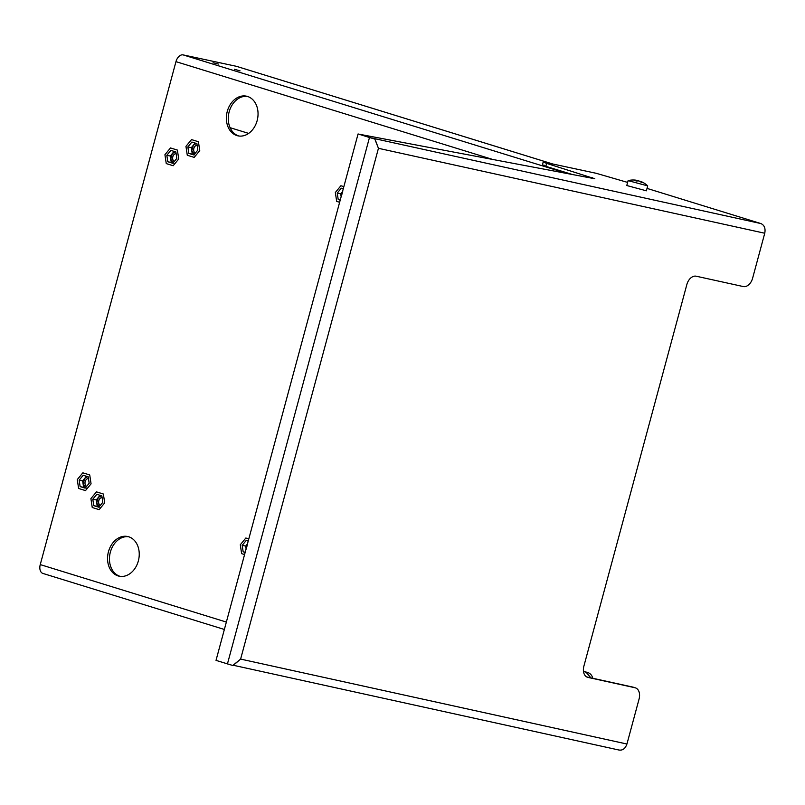 <?xml version="1.0" encoding="UTF-8"?>
<svg xmlns="http://www.w3.org/2000/svg" width="805" height="805" viewBox="0 0 805 805"><rect width="100%" height="100%" fill="white"/><g stroke="black" fill="none" stroke-linecap="round" stroke-linejoin="round"><path stroke-width="1.21" d="M633.636 687.319L635.387 687.852A10.143 6.863 107.4 0 1 639.079 699.012L626.934 744.021C625.294 748.67 622.587 750.663 618.834 749.998L233.148 665.232M647.029 188.4L760.876 223.559C764.388 225.138 765.676 228.368 764.75 233.239L378.441 148.311L240.615 659.094L235.1 663.813M626.934 744.021L240.615 659.094L232.776 665.494L216.022 660.382L358.074 133.942L369.475 137.514L227.433 663.954M374.838 138.923L369.475 137.514L374.828 139.054L378.441 148.311L375.774 141.177M586.704 676.935L633.253 687.178M544.713 165.367C541.302 164.683 541.685 165.005 545.84 166.323L572.375 174.514M627.628 182.413L596.193 173.296L545.498 162.439L543.174 162.097L546.635 163.385L594.804 178.75L360.087 134.385L371.487 137.957L358.074 133.942M764.75 233.239L752.605 278.248A10.143 6.863 107.4 0 1 743.246 286.55L696.214 276.216A10.143 6.863 107.4 0 0 686.856 284.527L583.887 666.148A10.143 6.863 107.4 0 0 587.58 677.307A10.143 6.863 107.4 0 0 587.972 677.408L587.197 677.166M635.387 687.852A10.143 6.863 107.4 0 0 634.994 687.742L587.972 677.408M248.644 133.399L231.156 128.005A10.143 7.809 102.1 0 1 230.029 127.522M552.572 163.948L236.368 66.302A8.12 5.172 -72.8 0 1 236.65 66.382A8.12 5.172 -72.8 0 1 236.922 66.473M236.368 66.302L183.138 54.901A8.12 5.172 -72.8 0 0 175.963 61.643L40.25 564.597A8.12 5.172 -72.8 0 0 42.927 573.442L224.364 629.47M240.061 70.86L234.366 69.23L240.061 70.86M213.094 62.73L218.417 64.048L213.094 62.73M120.106 576.36A20.286 15.607 102.1 0 1 120.015 576.33A20.286 15.607 102.1 0 1 110.355 552.15A20.286 15.607 102.1 0 1 128.589 536.754M108.454 551.737A20.286 15.607 102.1 0 1 127.653 536.512A20.286 15.607 102.1 0 1 128.679 536.784A20.286 15.607 102.1 0 1 138.339 560.964A20.286 15.607 102.1 0 1 119.14 576.189A20.286 15.607 102.1 0 1 118.114 575.917A20.286 15.607 102.1 0 1 108.454 551.737M257.147 120.629A20.286 15.607 102.1 0 1 237.958 135.854A20.286 15.607 102.1 0 1 236.922 135.592A20.286 15.607 102.1 0 1 227.272 111.402A20.286 15.607 102.1 0 1 246.461 96.177A20.286 15.607 102.1 0 1 247.487 96.449A20.286 15.607 102.1 0 1 257.147 120.629M238.914 136.025A20.286 15.607 102.1 0 1 238.823 135.995A20.286 15.607 102.1 0 1 229.163 111.815A20.286 15.607 102.1 0 1 247.397 96.419M583.494 671.42L586.03 672.205L590.92 677.86M583.464 671.239L587.932 672.618A10.143 7.809 102.1 0 1 592.822 678.273M244.579 554.565L241.631 553.649L240.293 544.764L245.857 538.002L248.805 538.907M245.163 552.411L243.16 551.797L242.194 545.347L246.229 540.447L248.222 541.061M246.099 548.94L245.666 546.092L247.447 543.918M247.678 543.637L246.129 549.181M242.194 545.347L245.666 546.092M243.16 551.797L245.203 552.23M90.905 498.627L96.459 491.865L103.362 493.998L104.7 502.884L99.136 509.656L92.243 507.522L90.905 498.627M102.809 502.3L98.773 507.2L93.772 505.661L92.796 499.211L96.831 494.31L101.833 495.85L102.809 502.3M98.985 506.939L97.244 506.405L96.761 503.175L99.74 507.18M101.329 495.699L98.291 497.5L100.092 495.317M96.268 499.955L98.291 497.5L96.741 503.045L96.268 499.955L92.796 499.211M93.772 505.661L97.244 506.405M102.084 497.48A4.196 3.23 -77.9 0 0 98.653 502.733A4.196 3.23 -77.9 0 0 100.233 505.429M77.27 479.579L82.835 472.817L89.727 474.94L91.066 483.835L85.511 490.597L78.608 488.464L77.27 479.579M89.174 483.252L85.139 488.152L80.138 486.612L79.162 480.162L83.197 475.262L88.198 476.802L89.174 483.252M85.35 487.89L83.609 487.357L83.126 484.127L86.105 488.122M87.695 476.651L84.656 478.452L86.457 476.268M82.633 480.907L84.656 478.452L83.106 483.996L82.633 480.907L79.162 480.162M80.138 486.612L83.609 487.357M88.449 478.432A4.196 3.23 -77.9 0 0 85.018 483.684A4.196 3.23 -77.9 0 0 86.598 486.381M164.924 154.711L170.489 147.949L177.382 150.072L178.72 158.967L173.166 165.729L166.263 163.596L164.924 154.711M176.828 158.384L172.793 163.284L167.792 161.745L166.826 155.295L170.851 150.394L175.852 151.934L176.828 158.384M173.005 163.023L171.264 162.489L170.781 159.259L173.769 163.254M175.349 151.783L172.31 153.584L174.111 151.4M170.298 156.039L172.31 153.584L170.761 159.128L170.298 156.039L166.826 155.295M167.792 161.745L171.264 162.489M176.104 153.564A4.196 3.23 -77.9 0 0 172.673 158.816A4.196 3.23 -77.9 0 0 174.252 161.513M339.63 202.297L336.681 201.391L335.343 192.496L340.907 185.734L343.856 186.639M340.203 200.143L338.211 199.529L337.245 193.079L341.27 188.179L343.272 188.793M341.139 196.672L340.716 193.824L342.497 191.65M342.729 191.369L341.179 196.913M337.245 193.079L340.716 193.824M338.211 199.529L340.253 199.962M185.955 146.359L191.51 139.597L198.412 141.73L199.751 150.626L194.186 157.388L187.283 155.254L185.955 146.359M197.849 150.032L193.824 154.942L188.813 153.393L187.847 146.943L191.882 142.042L196.883 143.592L197.849 150.032M194.035 154.681L192.294 154.137L191.801 150.917L194.79 154.912M196.38 143.431L193.341 145.242L195.142 143.049M191.318 147.687L193.341 145.242L191.791 150.787L191.318 147.687L187.847 146.943M188.813 153.393L192.294 154.137M197.124 145.212A4.196 3.23 -77.9 0 0 193.703 150.465A4.196 3.23 -77.9 0 0 195.283 153.161M647.693 185.915L646.375 190.815L626.783 185.522L628.111 180.632L647.673 185.875A20.829 20.829 0 0 0 640.871 181.467L640.196 181.628M640.297 181.266A20.789 15.999 -77.9 0 1 642.943 182.695L641.354 182.363A20.789 15.999 -77.9 0 0 638.707 180.924L636.181 180.984A20.206 15.547 -77.9 0 0 635.256 180.652A20.206 15.547 -77.9 0 0 634.31 180.411L636.846 180.35A20.789 15.999 -77.9 0 0 635.568 180.129A20.829 20.829 0 0 0 628.142 180.612L628.111 180.632M640.649 181.769L638.425 180.682A20.789 15.999 -77.9 0 0 636.815 180.441M636.846 180.35L636.685 180.914M760.876 223.559L371.487 137.957M545.84 166.323L546.635 163.385M592.48 178.318L592.671 177.603M634.994 687.742L632.861 687.078M567.525 173.598L183.138 54.901M492.73 159.46L175.963 61.643M226.366 622.074L40.25 564.597M587.932 672.618L586.03 672.205M542.389 165.035L543.174 162.097M552.723 163.979L236.65 66.382"/></g></svg>
